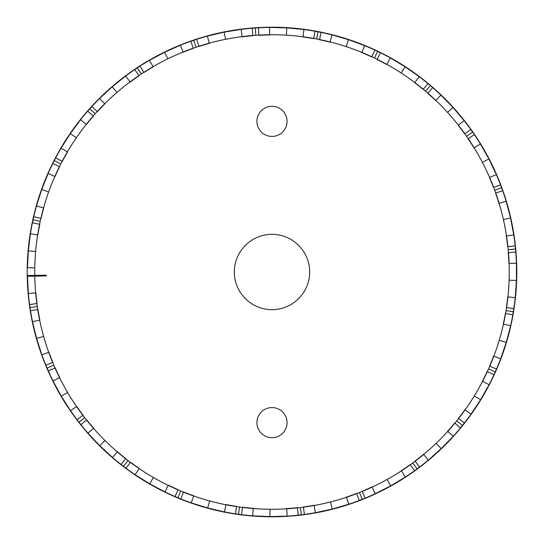 <?xml version="1.0" encoding="UTF-8"?>
<svg xmlns="http://www.w3.org/2000/svg" width="544" height="544" viewBox="0 0 544 544"><rect width="100%" height="100%" fill="white"/><g stroke="black" fill="none" stroke-linecap="round" stroke-linejoin="round"><path stroke-width="0.82" d="M271.993 27.2A244.8 244.8 0 0 0 59.996 394.4A244.8 244.8 0 0 0 483.997 394.4A244.8 244.8 0 0 0 271.993 27.2M234.335 272A37.658 37.658 0 0 1 290.829 239.387A37.658 37.658 0 0 1 290.829 304.613A37.658 37.658 0 0 1 234.335 272M256.931 422.647A15.062 15.062 0 0 1 279.528 409.598A15.062 15.062 0 0 1 279.528 435.69A15.062 15.062 0 0 1 256.931 422.647M256.931 121.353A15.062 15.062 0 0 1 279.528 108.31A15.062 15.062 0 0 1 279.528 134.402A15.062 15.062 0 0 1 256.931 121.353M271.993 34.734A237.266 237.266 0 0 0 66.518 390.633A237.266 237.266 0 0 0 477.476 390.633A237.266 237.266 0 0 0 271.993 34.734M37.856 234.913A237.055 237.055 0 0 1 39.787 224.298L32.409 222.788A244.589 244.589 0 0 0 30.416 233.736L37.856 234.913M41.072 218.436A237.055 237.055 0 0 1 43.744 207.985L36.496 205.952A244.589 244.589 0 0 0 33.735 216.736L41.072 218.436M55.019 176.521A237.055 237.055 0 0 1 59.588 166.743L52.836 163.404A244.589 244.589 0 0 0 48.124 173.488L55.019 176.521M62.322 161.405A237.055 237.055 0 0 1 67.572 151.98L61.078 148.165A244.589 244.589 0 0 0 55.658 157.889L62.322 161.405M86.482 124.42A237.055 237.055 0 0 1 93.391 116.13L87.713 111.18A244.589 244.589 0 0 0 80.587 119.728L86.482 124.42M97.396 111.656A237.055 237.055 0 0 1 104.87 103.877L99.559 98.539A244.589 244.589 0 0 0 91.848 106.563L97.396 111.656M130.179 82.042A237.055 237.055 0 0 1 138.965 75.786L134.742 69.557A244.589 244.589 0 0 0 125.671 76.01L130.179 82.042M143.976 72.481A237.055 237.055 0 0 1 153.19 66.864L149.41 60.35A244.589 244.589 0 0 0 139.91 66.144L143.976 72.481M183.219 52.197A237.055 237.055 0 0 1 193.317 48.382L190.815 41.276A244.589 244.589 0 0 0 180.404 45.213L183.219 52.197M199.002 46.464A237.055 237.055 0 0 1 209.338 43.377L207.346 36.108A244.589 244.589 0 0 0 196.683 39.297L199.002 46.464M242.114 36.836A237.055 237.055 0 0 1 252.851 35.72L252.239 28.213A244.589 244.589 0 0 0 241.169 29.362L242.114 36.836M258.835 35.312A237.055 237.055 0 0 1 269.62 34.959L269.545 27.424A244.589 244.589 0 0 0 258.42 27.792L258.835 35.312M302.981 36.978A237.055 237.055 0 0 1 313.643 38.631L314.969 31.219A244.589 244.589 0 0 0 303.967 29.512L302.981 36.978M319.539 39.76A237.055 237.055 0 0 1 330.058 42.167L331.901 34.864A244.589 244.589 0 0 0 321.048 32.382L319.539 39.76M361.808 52.612A237.055 237.055 0 0 1 371.695 56.93L374.864 50.096A244.589 244.589 0 0 0 364.657 45.642L361.808 52.612M377.108 59.52A237.055 237.055 0 0 1 386.668 64.525L390.306 57.929A244.589 244.589 0 0 0 380.446 52.768L377.108 59.52M414.705 82.715A237.055 237.055 0 0 1 423.171 89.406L427.978 83.599A244.589 244.589 0 0 0 419.24 76.697L414.705 82.715M427.747 93.289A237.055 237.055 0 0 1 435.717 100.558L440.919 95.112A244.589 244.589 0 0 0 432.698 87.611L427.747 93.289M458.204 125.29A237.055 237.055 0 0 1 464.685 133.919L470.805 129.526A244.589 244.589 0 0 0 464.12 120.632L458.204 125.29M468.119 138.836A237.055 237.055 0 0 1 473.974 147.9L480.393 143.956A244.589 244.589 0 0 0 474.348 134.606L468.119 138.836M489.423 177.541A237.055 237.055 0 0 1 493.496 187.53L500.534 184.851A244.589 244.589 0 0 0 496.332 174.542L489.423 177.541M495.564 193.168A237.055 237.055 0 0 1 498.916 203.422L506.124 201.239A244.589 244.589 0 0 0 502.663 190.665L495.564 193.168M506.308 236.021A237.055 237.055 0 0 1 507.702 246.718L515.188 245.915A244.589 244.589 0 0 0 513.754 234.879L506.308 236.021M508.266 252.695A237.055 237.055 0 0 1 508.898 263.459L516.426 263.187A244.589 244.589 0 0 0 515.773 252.076L508.266 252.695M507.742 296.868A237.055 237.055 0 0 1 506.369 307.571L513.815 308.7A244.589 244.589 0 0 0 515.236 297.656L507.742 296.868M505.396 313.487A237.055 237.055 0 0 1 503.261 324.068L510.612 325.72A244.589 244.589 0 0 0 512.808 314.806L505.396 313.487M493.639 356.075A237.055 237.055 0 0 1 489.586 366.071L496.502 369.063A244.589 244.589 0 0 0 500.684 358.748L493.639 356.075M487.138 371.552A237.055 237.055 0 0 1 482.385 381.235L489.07 384.71A244.589 244.589 0 0 0 493.972 374.714L487.138 371.552M464.93 409.741A237.055 237.055 0 0 1 458.463 418.377L464.386 423.028A244.589 244.589 0 0 0 471.056 414.12L464.93 409.741M454.696 423.055A237.055 237.055 0 0 1 447.63 431.208L453.213 436.268A244.589 244.589 0 0 0 460.503 427.849L454.696 423.055M423.497 454.328A237.055 237.055 0 0 1 415.045 461.033L419.587 467.038A244.589 244.589 0 0 0 428.305 460.122L423.497 454.328M410.21 464.596A237.055 237.055 0 0 1 401.302 470.682L405.416 477A244.589 244.589 0 0 0 414.603 470.716L410.21 464.596M372.076 486.894A237.055 237.055 0 0 1 362.195 491.225L365.058 498.195A244.589 244.589 0 0 0 375.251 493.721L372.076 486.894M356.612 493.442A237.055 237.055 0 0 1 346.453 497.06L348.82 504.213A244.589 244.589 0 0 0 359.305 500.473L356.612 493.442M314.058 505.294A237.055 237.055 0 0 1 303.396 506.967L304.395 514.434A244.589 244.589 0 0 0 315.391 512.706L314.058 505.294M297.439 507.688A237.055 237.055 0 0 1 286.688 508.599L287.157 516.12A244.589 244.589 0 0 0 298.248 515.175L297.439 507.688M253.266 508.314A237.055 237.055 0 0 1 242.529 507.219L241.597 514.692A244.589 244.589 0 0 0 252.668 515.821L253.266 508.314M236.586 506.396A237.055 237.055 0 0 1 225.957 504.54L224.495 511.931A244.589 244.589 0 0 0 235.464 513.842L236.586 506.396M193.712 495.754A237.055 237.055 0 0 1 183.607 491.96L180.798 498.95A244.589 244.589 0 0 0 191.223 502.867L193.712 495.754M178.072 489.654A237.055 237.055 0 0 1 168.266 485.153L164.968 491.926A244.589 244.589 0 0 0 175.086 496.57L178.072 489.654M139.312 468.445A237.055 237.055 0 0 1 130.512 462.203L126.018 468.248A244.589 244.589 0 0 0 135.096 474.688L139.312 468.445M125.746 458.565A237.055 237.055 0 0 1 117.409 451.717L112.492 457.429A244.589 244.589 0 0 0 121.094 464.488L125.746 458.565M93.663 428.182A237.055 237.055 0 0 1 86.748 419.907L80.859 424.612A244.589 244.589 0 0 0 87.999 433.146L93.663 428.182M83.062 415.174A237.055 237.055 0 0 1 76.738 406.429L70.536 410.7A244.589 244.589 0 0 0 77.058 419.723L83.062 415.174M59.772 377.631A237.055 237.055 0 0 1 55.189 367.866L48.3 370.913A244.589 244.589 0 0 0 53.033 380.984L59.772 377.631M52.829 362.345A237.055 237.055 0 0 1 48.946 352.281L41.861 354.831A244.589 244.589 0 0 0 45.866 365.214L52.829 362.345M39.875 320.11A237.055 237.055 0 0 1 37.924 309.495L30.484 310.692A244.589 244.589 0 0 0 32.497 321.64L39.875 320.11M37.053 303.559A237.055 237.055 0 0 1 35.856 292.835L28.356 293.502A244.589 244.589 0 0 0 29.587 304.565L37.053 303.559M34.762 267.859L27.445 267.73L27.907 256.414M27.445 267.73L28.322 250.866L30.416 233.736M28.866 245.324L29.553 239.673M32.409 222.788L33.735 216.736M38.155 200.287L39.916 194.772M36.496 205.952L41.738 189.516L48.124 173.488M43.676 184.294L45.778 179.003M52.836 163.404L55.658 157.889M64.124 143.106L67.232 138.224M61.078 148.165L70.332 133.6L80.587 119.728M73.528 129.05L76.915 124.467M87.713 111.18L91.848 106.563M103.802 94.425L108.045 90.494M99.559 98.539L112.22 86.816L125.671 76.01M116.47 83.225L120.911 79.655M134.742 69.557L139.91 66.144M154.557 57.446L159.664 54.733M149.41 60.35L164.642 52.231L180.404 45.213M169.667 49.844L174.869 47.525M190.815 41.276L196.683 39.297M213.064 34.619L218.695 33.293M207.346 36.108L224.135 32.137L241.169 29.362M229.609 31.11L235.226 30.192M252.239 28.213L258.42 27.792M275.448 27.438L281.234 27.588M269.545 27.424L286.79 27.86L303.967 29.512M292.346 28.261L298.01 28.798M314.969 31.219L321.048 32.382M337.606 36.373L343.162 37.992M331.901 34.864L348.473 39.671L364.657 45.642M353.736 41.473L359.081 43.438M374.864 50.096L380.446 52.768M395.447 60.853L400.404 63.832M390.306 57.929L405.11 66.803L419.24 76.697M409.741 69.884L414.406 73.148M427.978 83.599L432.698 87.611M445.142 99.246L449.181 103.387M440.919 95.112L452.968 107.46L464.12 120.632M456.668 111.622L460.346 115.967M470.805 129.526L474.348 134.606M483.426 149.029L486.275 154.061M480.393 143.956L488.9 158.97L496.332 174.542M491.416 163.934L493.87 169.068M500.534 184.851L502.663 190.665M507.77 206.917L509.238 212.507M506.124 201.239L510.53 217.926L513.754 234.879M511.7 223.366L512.768 228.956M515.188 245.915L515.773 252.076M516.569 269.096L516.569 274.883M516.426 263.187L516.44 280.446L515.236 297.656M516.181 286.008L515.794 291.686M513.815 308.7L512.808 314.806M509.245 331.466L507.776 337.062M510.612 325.72L506.233 342.407L500.684 358.748M504.567 347.718L502.744 353.11M496.502 369.063L493.972 374.714M486.282 389.919L483.432 394.951M489.07 384.71L480.583 399.731L471.056 414.12M477.618 404.444L474.484 409.197M464.386 423.028L460.503 427.849M449.194 440.592L445.155 444.74M453.213 436.268L441.184 448.637L428.305 460.122M437.118 452.438L432.874 456.232M419.587 467.038L414.603 470.716M400.425 480.162L395.468 483.14M405.416 477L390.626 485.894L375.251 493.721M385.73 488.539L380.664 491.123M365.058 498.195L359.305 500.473M343.189 506.002L337.634 507.62M348.82 504.213L332.255 509.048L315.391 512.706M326.842 510.36L321.28 511.571M304.395 514.434L298.248 515.175M281.255 516.412L275.475 516.562M287.157 516.12L269.906 516.582L252.668 515.821M264.343 516.467L258.658 516.222M241.597 514.692L235.464 513.842M218.715 510.714L213.085 509.388M224.495 511.931L207.699 507.987L191.223 502.867M202.348 506.464L196.908 504.778M180.798 498.95L175.086 496.57M159.691 489.28L154.578 486.56M164.968 491.926L149.729 483.834L135.096 474.688M144.942 480.998L140.114 477.986M126.018 468.248L121.094 464.488M108.066 453.519L103.816 449.596M112.492 457.429L99.817 445.72L87.999 433.146M95.907 441.755L92.011 437.614M80.859 424.612L77.058 419.723M67.245 405.797L64.138 400.914M70.536 410.7L61.261 396.154L53.033 380.984M58.487 391.326L55.767 386.322M48.3 370.913L45.866 365.214M39.93 349.248L38.162 343.74M41.861 354.831L36.591 338.395L32.497 321.64M35.142 333.023L33.789 327.495M30.484 310.692L29.587 304.565M27.907 287.613L27.608 281.833M28.356 293.502L27.445 276.27L46.274 275.937L46.26 275.189L27.431 275.516L27.445 276.27M33.055 219.756L40.202 221.32M54.23 160.636L60.751 163.968M28.322 250.866L35.618 251.498M41.738 189.516L48.627 191.984M89.767 108.854L95.22 113.737M137.312 67.83L141.345 73.943M70.332 133.6L76.364 137.741M112.22 86.816L117.001 92.358M193.739 40.27L196.085 47.206M255.326 27.982L255.823 35.285M164.642 52.231L167.851 58.806M224.135 32.137L225.57 39.318M318.009 31.776L316.635 38.971M377.665 51.415L374.503 58.018M286.79 27.86L286.348 35.17M348.473 39.671L346.181 46.628M430.352 85.592L425.605 91.168M472.593 132.056L466.589 136.245M405.11 66.803L401.125 72.944M452.968 107.46L447.549 112.39M501.616 187.748L494.741 190.271M515.501 248.996L508.212 249.682M488.9 158.97L482.406 162.35M510.53 217.926L503.39 219.545M513.332 311.76L506.11 310.57M495.258 371.899L488.573 368.907M516.44 280.446L509.123 280.194M506.233 342.407L499.222 340.299M462.461 425.456L456.756 420.859M417.105 468.894L412.76 462.998M480.583 399.731L474.341 395.91M441.184 448.637L436.118 443.346M362.188 499.351L359.489 492.544M301.322 514.821L300.444 507.559M390.626 485.894L387.076 479.488M332.255 509.048L330.453 501.956M238.524 514.291L239.53 507.035M177.936 497.78L180.751 491.021M269.906 516.582L269.967 509.259M207.699 507.987L209.624 500.922M123.542 466.385L127.99 460.571M78.941 422.178L84.721 417.683M149.729 483.834L153.388 477.496M99.817 445.72L104.972 440.518M47.063 368.07L53.795 365.194M30.015 307.625L37.257 306.564M61.261 396.154L67.565 392.435M36.591 338.395L43.636 336.41"/></g></svg>
